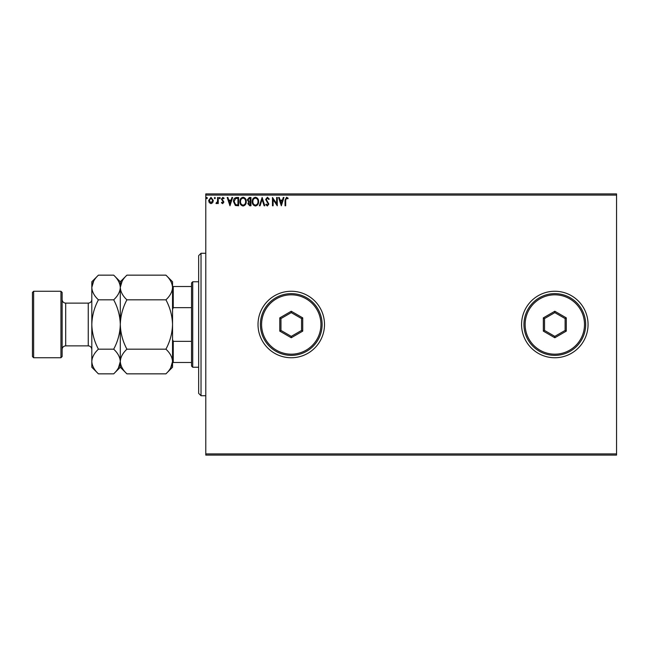 <?xml version="1.0" encoding="UTF-8"?>
<svg xmlns="http://www.w3.org/2000/svg" width="649" height="649" viewBox="0 0 649 649"><rect width="100%" height="100%" fill="white"/><g stroke="black" fill="none" stroke-linecap="round" stroke-linejoin="round"><path stroke-width="0.97" d="M521.577 324.5A33.245 33.245 0 0 0 554.814 357.745A33.245 33.245 0 0 0 588.059 324.5A33.245 33.245 0 0 0 554.814 291.255A33.245 33.245 0 0 0 521.577 324.5M258.018 324.5A33.245 33.245 0 0 0 291.255 357.745A33.245 33.245 0 0 0 324.5 324.5A33.245 33.245 0 0 0 291.255 291.255A33.245 33.245 0 0 0 258.018 324.5M616.55 455.095L205.782 455.095L205.782 453.902L616.55 453.902L616.55 455.095M616.55 195.098L205.782 195.098L205.782 193.905L616.55 193.905L616.55 453.902M212.726 202.642L210.998 203.648L209.278 202.65L208.654 200.492L210.998 197.361L213.343 200.492L212.726 202.642M218.242 197.466L218.242 203.543L217.61 203.543L217.61 202.65L216.498 203.648L216.012 203.445L216.312 202.796L217.504 201.596L217.61 197.466L218.242 197.466M222.672 203.648L221.439 202.788L221.82 202.261L222.639 202.902L223.256 202.09L221.439 199.121L222.794 197.361L224.108 198.188L223.743 198.748L222.858 198.107L222.08 199.089L223.889 202.058L222.672 203.648M236.666 197.466L238.597 197.466L238.597 205.782L235.36 205.482L233.478 201.523C233.389 199.121 234.451 197.775 236.666 197.466M250.952 197.466L250.952 205.782L249.776 205.782L247.861 203.721L248.648 201.953L247.334 199.827L249.297 197.466L250.952 197.466M262.139 197.466L264.808 205.782L264.111 205.782L262.091 199.478L260.071 205.782L259.373 205.782L262.139 197.466M276.628 197.466L277.269 197.466L277.269 205.782L273.115 199.584L273.115 205.782L272.475 205.782L272.475 197.466L276.628 203.656L276.628 197.466M285.69 200.249L285.69 205.782L285.049 205.782L285.049 200.168L286.566 197.255L288.14 198.213L287.815 198.854L286.574 198.107L285.69 200.249M205.782 195.098L205.782 453.902M281.317 205.782L278.551 197.466L279.248 197.466L280.1 200.135L282.437 200.135L283.288 197.466L283.986 197.466L281.317 205.782M267.412 197.255L269.278 199.073L268.759 199.494L267.461 198.107L266.301 199.519L268.856 204.054L267.372 205.993L265.766 204.589L266.26 204.078L267.38 205.141L268.215 204.086L265.66 199.503L267.412 197.255M258.627 201.588C258.675 203.956 257.621 205.425 255.471 205.993C253.272 205.482 252.193 204.029 252.234 201.628C252.193 199.251 253.256 197.799 255.422 197.255C257.588 197.783 258.659 199.227 258.627 201.588M246.263 201.588C246.312 203.956 245.265 205.425 243.107 205.993C240.909 205.482 239.83 204.029 239.87 201.628C239.83 199.251 240.893 197.799 243.059 197.255C245.225 197.783 246.296 199.227 246.263 201.588M229.965 205.782L227.199 197.466L227.888 197.466L228.748 200.135L231.076 200.135L231.936 197.466L232.626 197.466L229.965 205.782M220.271 198.059L219.735 198.748L219.208 198.059L219.735 197.361L220.271 198.059M215.371 198.059L214.835 198.748L214.308 198.059L214.835 197.361L215.371 198.059M207.38 198.059L206.844 198.748L206.317 198.059L206.844 197.361L207.38 198.059M280.376 200.987L281.268 203.778L282.161 200.987L280.376 200.987M252.875 201.628C252.842 203.535 253.702 204.703 255.438 205.141C257.174 204.678 258.026 203.502 257.986 201.596C258.018 199.705 257.166 198.537 255.438 198.107C253.686 198.537 252.834 199.714 252.875 201.628M249.654 204.93L250.319 204.93L250.319 202.261L248.502 203.705L249.654 204.93M249.995 201.409L250.319 198.326L249.581 198.326L247.975 199.827L248.973 201.312L249.995 201.409M240.511 201.628C240.487 203.535 241.339 204.703 243.083 205.141C244.819 204.678 245.663 203.502 245.63 201.596C245.655 199.705 244.811 198.537 243.083 198.107C241.331 198.537 240.471 199.714 240.511 201.628M237.956 204.93L237.956 198.326L235.563 198.537L234.119 201.523L235.701 204.695L237.956 204.93M229.016 200.987L229.916 203.778L230.809 200.987L229.016 200.987M209.294 200.484L210.998 202.902L212.71 200.484L210.998 198.107L209.294 200.484M201.028 395.728L198.659 393.359L198.659 255.641L201.028 253.272L201.028 395.728L205.782 395.728M192.721 367.237L191.536 366.052L191.536 282.948L192.721 281.763L192.721 367.237L198.659 367.237M191.536 307.667L173.251 307.667L172.537 309.516M172.537 339.484L173.251 341.333L173.251 362.491L172.537 362.491M191.536 341.333L173.251 341.333M172.537 286.509L173.251 286.509L173.251 307.667M191.536 286.509L173.251 286.509M191.536 362.491L173.251 362.491M62.134 292.448L62.134 356.552L60.941 357.745L60.941 291.255L62.134 292.448M33.634 357.745L32.45 356.552L32.45 292.448L33.634 291.255L33.634 357.745L60.941 357.745M126.912 349.178C122.766 341.431 120.568 333.205 120.3 324.5C120.568 315.779 122.775 307.553 126.912 299.822C122.783 295.985 120.576 291.872 120.3 287.491C120.552 283.151 122.758 279.038 126.912 275.152L165.925 275.152C170.062 278.989 172.261 283.102 172.537 287.491C172.285 291.823 170.087 295.936 165.925 299.822C170.07 307.569 172.277 315.795 172.537 324.5C172.277 333.221 170.07 341.447 165.925 349.178C170.062 353.015 172.261 357.128 172.537 361.509C172.285 365.849 170.087 369.962 165.925 373.848L126.912 373.848C122.783 370.011 120.576 365.898 120.3 361.509C120.552 357.177 122.758 353.064 126.912 349.178L165.925 349.178M126.912 299.822L165.925 299.822M122.142 281.155L120.308 287.272M170.703 367.845L172.537 361.509L172.537 281.763L165.925 275.152M126.912 373.848L120.3 367.237L120.3 281.763L126.912 275.152M165.925 373.848L172.537 367.237L172.537 361.509M120.3 287.491C120.049 291.823 117.842 295.936 113.689 299.822C117.834 307.569 120.041 315.795 120.3 324.5C120.041 333.229 117.834 341.455 113.689 349.178C117.826 353.015 120.024 357.128 120.3 361.509C120.049 365.849 117.842 369.962 113.689 373.848L98.421 373.848C94.292 370.011 92.085 365.898 91.809 361.509L91.809 281.763L98.421 275.152L113.689 275.152C117.826 278.989 120.024 283.102 120.3 287.491M118.467 367.845L120.3 361.509M98.421 373.848L91.809 367.237L91.809 361.509C92.061 357.177 94.267 353.064 98.421 349.178C94.275 341.431 92.069 333.205 91.809 324.5C92.077 315.771 94.283 307.545 98.421 299.822C94.292 295.985 92.085 291.872 91.809 287.491C92.061 283.151 94.267 279.038 98.421 275.152M93.651 281.155L91.809 287.491M98.421 299.822L113.689 299.822M98.421 349.178L113.689 349.178M320.939 324.5A29.684 29.684 0 0 0 291.255 294.816A29.684 29.684 0 0 0 261.579 324.5A29.684 29.684 0 0 0 291.255 354.184A29.684 29.684 0 0 0 320.939 324.5M260.395 324.5A30.868 30.868 0 0 1 291.255 293.632A30.868 30.868 0 0 1 322.123 324.5A30.868 30.868 0 0 1 291.255 355.368A30.868 30.868 0 0 1 260.395 324.5M279.784 331.128L279.784 317.872L291.255 311.252L302.734 317.872L302.734 331.128L291.255 337.748L279.784 331.128L280.968 330.438L291.255 336.377L301.55 330.438L301.55 318.562L291.255 312.623L280.968 318.562L280.968 330.438M291.255 337.748L291.255 336.377M301.55 330.438L302.734 331.128M301.55 318.562L302.734 317.872M291.255 312.623L291.255 311.252M279.784 317.872L280.968 318.562M584.498 324.5A29.684 29.684 0 0 0 554.814 294.816A29.684 29.684 0 0 0 525.138 324.5A29.684 29.684 0 0 0 554.814 354.184A29.684 29.684 0 0 0 584.498 324.5M523.946 324.5A30.868 30.868 0 0 1 554.814 293.632A30.868 30.868 0 0 1 585.682 324.5A30.868 30.868 0 0 1 554.814 355.368A30.868 30.868 0 0 1 523.946 324.5M543.343 331.128L543.343 317.872L554.814 311.252L566.293 317.872L566.293 331.128L554.814 337.748L543.343 331.128L544.527 330.438L554.814 336.377L565.109 330.438L565.109 318.562L554.814 312.623L544.527 318.562L544.527 330.438M554.814 337.748L554.814 336.377M565.109 330.438L566.293 331.128M565.109 318.562L566.293 317.872M554.814 312.623L554.814 311.252M543.343 317.872L544.527 318.562M88.248 303.132L65.695 303.132L65.695 345.868L88.248 345.868L88.248 303.132C90.414 302.921 91.598 301.736 91.809 299.57M201.028 253.272L205.782 253.272M192.721 281.763L198.659 281.763M88.248 345.868C90.414 346.079 91.598 347.264 91.809 349.43M65.695 345.868C63.529 346.079 62.345 347.264 62.134 349.43M33.634 291.255L60.941 291.255M120.3 281.763L113.689 275.152M120.3 367.237L113.689 373.848M65.695 303.132C63.529 302.921 62.345 301.736 62.134 299.57"/></g></svg>

